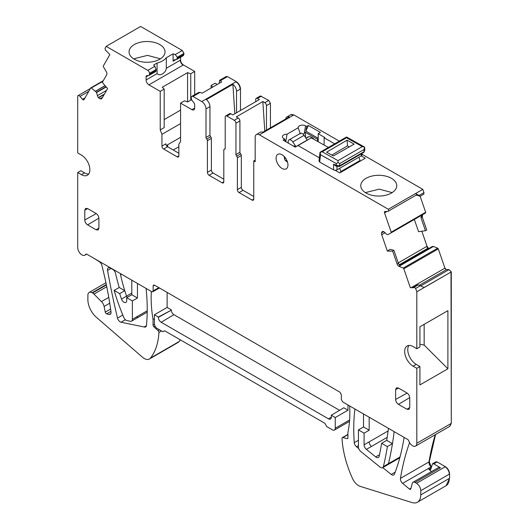 <?xml version="1.0" encoding="UTF-8"?>
<svg xmlns="http://www.w3.org/2000/svg" width="529" height="529" viewBox="0 0 529 529"><rect width="100%" height="100%" fill="white"/><g stroke="black" fill="none" stroke-linecap="round" stroke-linejoin="round"><path stroke-width="0.79" d="M349.259 146.91L347.474 145.878L331.815 155.076M335.565 165.894L333.521 164.208L336.338 165.213L337.595 166.622L339.4 166.49M320.548 154.739L320.005 152.286L346.528 136.971L346.521 137.758L322.221 151.783L320.005 152.286L318.994 160.975L319.695 162.086L320.548 154.739L336.318 163.58L336.338 165.213L339.737 165.736L338.818 166.503M364.038 151.704A1.6 0.926 60 0 1 363.707 152.451A1.6 0.926 60 0 1 363.701 152.458L364.739 150.56L364.038 151.704L364.012 149.522L364.699 147.155L362.292 146.599L337.991 160.631L337.998 162.568L339.711 163.554L339.737 165.736L364.038 151.704M336.318 163.58L337.998 162.568M319.695 162.086L333.594 169.882A2.4 1.362 -0.7 0 0 336.98 169.855L336.94 166.384M346.528 136.971L364.699 147.155L364.739 150.56M361.968 153.456L361.988 154.845A2.4 1.362 -0.7 0 1 361.281 155.824L336.98 169.855M320.005 152.286L320.561 152.544L320.005 152.286M354.159 144.126L333.356 155.936L326.638 152.173L347.084 140.159L354.159 144.126M339.525 168.387A3.994 2.308 60 0 1 340.689 171.647L359.905 160.552A3.994 2.308 60 0 0 358.741 157.292M340.696 172.408L340.689 171.647M347.084 140.159L347.474 145.878M359.912 161.312L359.905 160.552M298.039 145.541L311.317 137.877A7.995 4.616 60 0 1 311.402 137.924L328.383 147.446M284.199 156.465L284.582 159.004M287.512 162.158L285.528 160.624M293.297 146.004A7.995 4.616 60 0 1 295.757 146.533A7.995 4.616 60 0 1 295.903 146.606L307.21 140.079L304.096 135.358A3.994 2.308 60 0 0 300.313 133.394L289.013 139.921A3.994 2.308 60 0 1 292.795 141.884L295.903 146.606M287.24 161.338L285.105 160.142A7.591 4.384 60 0 1 284.787 159.606L284.761 157.087M288.417 143.187A3.994 2.308 60 0 1 289.013 139.921M239.068 192.582L243.023 190.301A2.4 1.382 60 0 1 241.33 187.359L241.33 155.519A1.6 0.926 -120 0 0 240.622 153.899A1.6 0.926 -120 0 1 239.915 152.286L235.96 154.567A1.6 0.926 -120 0 0 236.668 156.187A1.6 0.926 60 0 1 237.376 157.801L237.376 189.647A2.4 1.382 60 0 0 239.068 192.582L252.069 200.088A2.4 1.382 -120 0 0 253.265 200.207A2.4 1.382 -120 0 0 253.761 199.109L253.761 160.928L255.176 160.115M235.96 154.567L235.96 123.244A2.4 1.382 -120 0 0 234.261 120.308L226.915 116.063A2.4 1.382 60 0 0 225.718 115.944L229.672 113.662A2.4 1.382 -120 0 1 230.875 113.781L232.82 114.905L259.382 99.571L257.438 98.447A2.4 1.382 60 0 0 256.234 98.328L259.911 96.205A2.4 1.382 60 0 1 261.108 96.324L268.739 100.404L270.431 103.34L270.431 127.82M239.915 152.286L239.915 120.962A2.4 1.382 -120 0 0 238.222 118.02L234.261 120.308M266.477 130.108L266.477 105.621A2.4 1.382 -120 0 0 264.784 102.686L262.834 101.561L236.271 116.896L238.222 118.02M225.136 148.808L224.514 149.171A1.6 0.926 60 0 0 224.891 149.099A1.6 0.926 60 0 0 225.222 148.371L225.222 117.041A2.4 1.382 60 0 1 225.718 115.944M224.514 149.171A1.6 0.926 -120 0 0 224.137 149.244A1.6 0.926 -120 0 0 223.807 149.972L223.807 181.817A2.4 1.382 -120 0 1 223.311 182.915A2.4 1.382 -120 0 1 222.114 182.796L223.807 181.817M236.523 112.77L236.523 91.266A5.998 3.458 60 0 0 232.886 84.323L206.323 99.657A5.998 3.458 -120 0 1 209.96 106.6L209.96 135.179A1.6 0.926 -120 0 0 210.668 136.799A1.6 0.926 60 0 1 211.375 138.419L211.375 170.067A2.4 1.382 -120 0 0 213.068 173.003L223.807 179.205M213.068 173.003L209.114 175.291L222.114 182.796M209.114 175.291A2.4 1.382 60 0 1 207.421 172.355L207.421 140.701A1.6 0.926 60 0 0 206.713 139.081A1.6 0.926 60 0 1 206.006 137.467L206.006 108.888A5.998 3.458 60 0 0 201.767 101.548L193.006 96.49A2.4 1.382 -120 0 0 191.809 96.371A2.4 1.382 -120 0 0 191.313 97.468L191.313 98.48A2.4 1.382 -120 0 0 191.809 100.146L193.852 102.699A2.4 1.382 -120 0 1 194.705 104.881L194.705 108.009A3.994 2.308 60 0 1 193.872 109.834A3.994 2.308 60 0 1 191.875 109.642L194.705 108.009M219.257 83.291L219.528 80.368L220.428 80.659L227.483 76.586L236.245 81.638C238.817 83.417 240.226 85.863 240.483 88.984L240.483 110.482M220.428 80.659L221.697 81.883L202.184 93.15L200.028 92.403L198.567 92.469L191.809 96.371M217.221 84.461L215.052 83.212L211.091 85.493L212.724 87.06M191.875 109.642L180.574 103.115L184.528 100.827L187.709 101.932L191.584 99.697M180.574 103.115L180.574 141.64L178.848 144.093L178.848 155.857L177.155 156.835A2.4 1.382 -120 0 0 178.352 156.954A2.4 1.382 -120 0 0 178.848 155.857M166.404 145.488L167.581 144.807L166.9 145.825L167.6 146.751A2.4 1.382 -120 0 1 165.908 143.815L161.947 146.103A2.4 1.382 -120 0 0 163.646 149.039L177.155 156.835M182.002 50.652A2.4 1.382 -120 0 1 183.682 53.581L177.334 57.244L175.238 54.56L182.287 50.493L140.648 26.45L106.17 46.354L147.809 70.397L154.865 66.323L156.121 69.491L155.751 71.527L148.993 75.429L146.95 75.614A2.4 1.382 -120 0 0 146.593 75.72A2.4 1.382 -120 0 0 146.097 76.817L146.097 79.945A3.994 2.308 60 0 0 148.927 84.838L160.227 91.365L164.182 89.084L164.182 127.608L160.227 129.896L161.947 134.333L180.574 123.581M160.227 91.365L160.227 129.896M164.182 89.084L162.277 87.245L187.57 72.645L187.57 101.885M194.705 94.698L194.705 71.461L190.744 73.749L187.57 72.645M154.871 66.33L153.575 65.087L157.073 63.07L157.073 73.61C159.652 76.632 165.841 73.068 166.318 68.274L180.574 60.041C180.739 62.118 181.685 63.751 183.398 64.935L194.705 71.461M157.073 63.07C161.299 61.933 164.38 60.154 166.318 57.734L166.318 68.274M175.238 54.56L173.095 53.819L166.318 57.734M134.326 44.555A17.986 10.382 0 0 0 129.056 51.895A17.986 10.382 0 0 0 140.159 61.483A17.986 10.382 0 0 0 159.758 59.235A17.986 10.382 0 0 0 165.022 51.895A17.986 10.382 0 0 0 153.926 42.3A17.986 10.382 0 0 0 134.326 44.555M106.17 46.354L105.033 48.337L105.502 50.341A0.8 0.463 -120 0 0 106.065 50.625L109.84 54.606L103.314 65.986A0.8 0.463 -120 0 0 103.426 66.806L106.349 71.805A2.797 1.613 60 0 1 106.732 74.675L102.289 82.431L107.599 88.548L101.952 98.401A2.797 1.613 -120 0 1 101.581 98.784A2.797 1.613 -120 0 1 100.808 98.89L100.087 98.751A2.797 1.613 -120 0 1 98.579 97.759L98.401 97.554A2.797 1.613 -120 0 1 97.409 95.663L96.483 92.244L91.279 87.986A0.8 0.463 -120 0 0 90.796 87.893A0.8 0.463 -120 0 0 90.69 87.999L84.038 99.597A1.6 0.926 -120 0 1 83.827 99.816A1.6 0.926 -120 0 1 82.524 99.313L79.991 96.397A2.4 1.382 -120 0 0 78.041 95.637A2.4 1.382 -120 0 0 77.717 95.967L77.717 152.941L81.387 155.057A11.988 6.923 -120 0 1 89.222 165.623A11.988 6.923 -120 0 1 87.384 175.231A11.988 6.923 -120 0 1 81.387 174.636L77.717 172.514L77.717 247.565A5.998 3.458 -120 0 0 80.468 253.735A5.998 3.458 -120 0 0 84.951 255.203A5.998 3.458 -120 0 0 85.731 254.416A1.885 1.084 -120 0 1 85.976 254.165A1.885 1.084 -120 0 1 86.915 254.257L151.724 291.677L152.716 291.783L153.132 290.857L153.132 285.964L154.6 285.177M88.733 173.981A11.988 6.923 -120 0 1 84.495 172.844L80.825 170.722L77.717 172.514M415.569 446.086A5.998 3.458 -120 0 0 416.812 443.282L451.006 423.544L449.762 426.341L415.569 446.086A5.998 3.458 -120 0 1 412.574 445.788A5.998 3.458 -120 0 1 408.818 440.994A2.023 1.17 -120 0 0 407.548 439.374L342.746 401.961L341.337 399.514L341.337 394.621L339.922 392.174L154.547 285.151L153.569 285.038L153.132 285.964M419.92 344.207L424.159 345.1L447.898 368.779L447.898 310.642L419.92 326.796L419.92 346.918L416.812 348.717L416.812 291.796L451.283 271.893L448.989 269.625L446.456 269.618L444.942 268.157L438.29 248.875L437.701 248.18L433.363 246.435L432.497 246.435L399.58 265.439M413.136 366.174L416.244 364.375L419.92 366.498L416.812 368.29L413.136 366.174A11.988 6.923 60 0 1 405.307 355.607A11.988 6.923 60 0 1 407.145 345.999A11.988 6.923 60 0 1 413.136 346.594L416.812 348.717M413.863 287.379L410.339 287.697L403.812 268.778A0.8 0.463 -120 0 0 403.224 268.084L399.177 266.444A2.797 1.613 60 0 1 397.114 264.011L398.383 263.277L400.083 265.915L399.177 266.444M449.901 426.255L451.283 423.379L451.006 272.058L424.132 287.478L418.234 284.86L414.174 286.976A0.8 0.463 -120 0 0 414.028 287.016A0.8 0.463 -120 0 0 413.863 287.34L413.843 287.703L410.339 287.697M393.92 250.329L392.663 251.116L387.354 251.103L390.171 249.324L393.92 250.329L398.383 263.277M383.122 231.497L381.839 232.238A2.797 1.613 -120 0 1 382.315 231.623A2.797 1.613 -120 0 1 382.837 231.49L383.009 231.49A2.797 1.613 -120 0 1 384.523 232.244L387.069 234.598L388.008 234.585L391.076 232.879A0.8 0.463 -120 0 0 391.083 232.879A0.8 0.463 -120 0 0 391.189 232.185L384.537 212.909A1.6 0.926 -120 0 1 384.748 211.527A1.6 0.926 -120 0 1 385.046 211.455L387.572 211.461A2.4 1.382 -120 0 0 388.021 211.349A2.4 1.382 -120 0 0 388.339 209.272L422.81 189.356L423.947 192.655L419.14 195.426L420.191 196.233L416.244 195.056M425.276 213.134L425.666 212.281L420.125 196.233M286.936 116.909L290.606 114.786A5.998 3.458 -120 0 1 293.608 115.084L259.415 134.829A5.998 3.458 -120 0 0 256.42 134.531L260.374 132.243A5.998 3.458 -120 0 1 262.768 132.243L289.33 116.909A5.998 3.458 -120 0 0 286.936 116.909A5.998 3.458 -120 0 0 285.739 118.985M256.42 134.531A5.998 3.458 -120 0 0 255.176 137.275L255.176 161.748L253.761 160.928M243.023 190.301L253.761 196.497M255.738 101.674L255.738 99.426A2.4 1.382 60 0 1 256.234 98.328M232.886 84.323L234.836 113.742M211.091 88.006L211.091 85.493M164.182 119.587L180.574 110.125M173.095 53.819L173.095 61.232L173.717 60.068M177.334 57.244L176.712 59.427L174.153 59.903M176.746 59.407L183.47 55.525L183.966 53.416L182.287 50.493M416.244 364.375A11.988 6.923 60 0 1 408.904 345.457M419.92 366.498L419.92 384.927L447.898 368.779M111.017 268.421L107.566 270.418A3.994 2.308 -120 0 1 108.326 267.826A3.994 2.308 -120 0 1 110.323 268.024L112.849 269.479A3.994 2.308 -120 0 1 115.553 273.374A159.851 92.291 -120 0 0 119.111 287.128A159.851 92.291 -120 0 0 119.217 287.485L114.132 290.421A159.956 92.35 -120 0 0 123.879 317.625A3.994 2.308 -120 0 0 126.623 320.514L130.061 321.209A4.001 2.308 -120 0 0 131.536 321.163A4.001 2.308 -120 0 0 132.369 319.331L132.369 300.948L137.454 298.012L137.454 283.438M154.408 318.742L153.053 319.529A119.891 69.22 -120 0 1 151.334 291.453M137.454 298.012L131.8 294.752L126.715 297.688L126.715 300.644A3.908 2.255 -120 0 1 125.909 302.436A3.908 2.255 -120 0 1 121.485 299.064A119.898 69.22 -120 0 1 119.686 293.628L114.132 290.421M132.369 300.948L126.715 297.688M155.09 326.095L153.873 326.803A1.6 0.926 -120 0 1 153.053 325.077L153.053 319.529M424.159 345.1L424.159 324.35M131.8 294.752L131.8 280.423A3.994 2.308 -120 0 0 131.794 280.172M153.873 326.803L158.111 330.658L159.566 329.812M451.283 423.379L451.283 271.893M120.506 273.652A3.994 2.308 -120 0 0 120.599 274.829A119.891 69.22 -120 0 0 124.659 290.328A119.891 69.22 -120 0 0 124.771 290.692L119.686 293.628M106.309 284.569L92.125 292.755A5.998 3.458 -120 0 0 89.13 292.458A5.998 3.458 -120 0 0 87.887 295.202L87.887 299.771A15.982 9.231 -120 0 0 97.019 317.85L142.823 357.511A10.388 5.998 -120 0 0 149.429 358.999A10.388 5.998 -120 0 0 150.467 358.093A79.925 46.149 -120 0 0 158.925 332.463A1.6 0.926 -120 0 0 158.111 330.658M131.8 293.106L126.57 296.128A119.898 69.22 -120 0 1 124.771 290.692L119.217 287.485M178.121 342.428L180.435 339.902M409.585 442.634A319.701 184.581 -120 0 0 400.46 478.381A3.994 2.308 -120 0 0 402.629 483.367L409.453 489.067A1.6 0.926 -120 0 0 410.497 489.318A1.6 0.926 -120 0 0 410.788 488.902L412.296 483.288A3.994 2.308 -120 0 1 413.03 482.25A3.994 2.308 -120 0 1 415.027 482.441L416.528 483.314L445.352 466.671L437.133 461.923L435.797 461.903M435.274 434.706A319.701 184.581 -120 0 0 429.006 461.903A3.994 2.308 -120 0 0 431.168 466.889L429.284 461.738L435.559 434.547M107.566 270.418A604.33 348.909 -120 0 0 117.517 318.108A3.961 2.288 -120 0 0 121.042 322.234L144.153 326.982L146.414 325.679M431.519 471.57L428.834 469.329L430.401 469.706L430.844 469.084L432.543 463.761L433.74 463.88L440.459 467.762A3.994 2.308 -120 0 0 438.462 467.563L413.03 482.25M92.125 292.755L92.515 292.98A5.998 3.458 60 0 1 93.964 294.111L101.462 301.596A5.998 3.458 60 0 1 104.107 306.45L105.264 312.117L110.614 309.035M144.153 326.982A3.994 2.308 -120 0 0 145.634 326.935A3.994 2.308 -120 0 0 146.447 325.454A188.053 108.571 -120 0 0 146.077 288.417M110.878 313.545L109.232 314.497A3.994 2.308 -120 0 0 109.265 314.497A3.994 2.308 -120 0 0 110.23 314.325A3.994 2.308 -120 0 0 110.766 313.77A3.994 2.308 -120 0 0 111.017 311.925A319.701 184.581 -120 0 0 101.859 265.333A3.994 2.308 -120 0 0 99.188 261.597L93.812 258.245M347.917 434.646L342.858 437.569A1.6 0.926 -120 0 0 342.369 437.615A1.6 0.926 -120 0 0 342.045 438.429A79.925 46.149 -120 0 0 352.889 479.281A10.388 5.998 -120 0 0 360.196 486.356L411.992 502.55A15.982 9.231 -120 0 0 417.454 502.213A15.982 9.231 -120 0 0 420.767 494.893L420.767 490.654A5.998 3.458 -120 0 0 416.528 483.314M446.139 485.648L449.59 478.256L449.59 474.01C449.339 470.896 447.924 468.443 445.352 466.671M342.858 437.569L347.097 438.607A1.6 0.926 -120 0 0 347.586 438.561A1.6 0.926 -120 0 0 347.917 437.827L347.917 432.411A119.891 69.22 -120 0 0 349.643 405.941M167.124 292.411L167.124 307.422L154.408 314.762L154.408 323.569A3.994 2.308 -120 0 0 157.232 328.469L162.886 331.729L164.579 330.751L324.872 423.293L326.783 426.605L332.43 429.865A3.994 2.308 -120 0 0 334.434 430.064A3.994 2.308 -120 0 0 335.26 428.232L335.26 417.546L347.976 410.2L347.976 404.983M154.408 314.762L158.363 317.043L171.303 310.159A3.683 2.129 -120 0 0 173.902 314.669L339.572 410.319M167.124 307.422L171.303 309.835M331.299 417.163L328.476 418.849L161.186 322.267A3.994 2.308 -120 0 1 158.363 317.374L158.363 317.043M324.125 145.058L324.125 137.765L334.639 143.835M318.193 141.732L318.193 133.685L324.687 137.434L324.125 137.765M308.387 125.479L305.835 131.152A337.581 194.903 120 0 1 306.661 126.471L308.387 125.479L320.395 132.409L318.193 133.685M300.333 133.923L298.177 127.78A4.338 2.506 0 0 1 300.717 125.34A4.338 2.506 0 0 1 305.577 125.849L306.661 126.471M318.193 137.322L317.625 139.392L305.339 132.303L303.163 134.234M285.832 141.693L287.055 134.201L298.177 127.78M319.357 157.854L297.986 145.515L295.215 147.115L283.068 140.099L284.787 139.101A285.772 164.988 120 0 1 285.303 141.388M420.191 196.233L423.868 194.11L423.947 192.655M173.228 150.005L178.848 146.758M167.581 144.807L180.574 137.309M400.01 456.983L388.471 463.642A399.633 230.73 -120 0 0 392.267 444.829A399.633 230.73 -120 0 0 392.458 443.672L386.719 440.359A391.639 226.114 -120 0 0 388.445 428.345M369.169 417.216L369.169 430.229L364.084 433.165L358.431 429.898L358.431 446.926A3.994 2.308 -120 0 0 360.699 451.435L380.086 467.1A4.001 2.308 -120 0 0 382.639 467.682A4.001 2.308 -120 0 0 383.386 466.578A399.659 230.743 -120 0 0 387.367 446.608L392.458 443.672A399.633 230.73 -120 0 0 394.145 431.638M369.169 430.229L363.516 426.963L363.516 413.956M388.114 430.93L364.084 444.803L364.084 433.165M354.926 408.996A188.053 108.571 -120 0 0 354.265 442.667A3.835 2.215 -120 0 0 356.46 446.734L358.722 448.532M379.498 454.735L375.722 456.917L366.379 449.372A4.047 2.334 -120 0 1 364.084 444.803M382.725 467.636L391.255 474.42A3.994 2.308 -120 0 0 393.781 474.976A3.994 2.308 -120 0 0 394.436 474.169A286.447 165.379 -120 0 0 404.103 437.384M428.708 248.597L427.029 246.276L421.831 231.219M422.082 214.979A2.797 1.613 -120 0 0 421.963 217.188L420.972 217.763L425.442 230.71L418.565 231.682L414.339 219.449M420.972 217.763L421.725 215.124M425.442 230.71L426.698 229.93L422.241 217.022L422.631 214.602M328.476 418.849A3.994 2.308 -120 0 0 330.499 419.034A3.994 2.308 -120 0 0 331.299 417.216L331.299 415.258L343.797 407.793L347.976 410.2M306.688 137.99A8.391 4.847 60 0 1 307.633 137.104A8.391 4.847 60 0 1 314.272 139.53M365.367 192.602L379.247 189.157L392.148 192.602M375.722 456.917A4.153 2.4 -120 0 0 378.367 457.519A4.153 2.4 -120 0 0 379.161 456.315A391.698 226.148 -120 0 0 381.634 443.295L386.719 440.359M317.625 141.415L317.625 139.392M160.432 58.825L147.531 55.38L133.652 58.825M387.367 446.608L381.634 443.295M363.516 426.963L358.431 429.898M163.646 149.039L167.6 146.751L178.848 153.245M416.396 194.817C417.103 194.659 416.792 194.255 415.463 193.614L419.14 195.426M317.843 138.089L305.835 131.152M366.042 178.333A17.986 10.382 180 0 1 385.641 176.084A17.986 10.382 180 0 1 396.743 185.672A17.986 10.382 180 0 1 391.473 193.019A17.986 10.382 180 0 1 371.874 195.267A17.986 10.382 180 0 1 360.771 185.672A17.986 10.382 180 0 1 366.042 178.333M287.055 134.201A4.338 2.506 0 0 0 282.493 137.123A4.338 2.506 0 0 0 283.703 138.472L284.787 139.101M335.161 170.265L339.783 172.937L365.261 158.224L361.195 155.876M335.26 417.546L331.299 415.258M109.232 314.497L106.666 313.842A1.6 0.926 60 0 1 105.264 312.117M293.608 115.084L290.752 114.714M180.574 57.198L180.574 60.041M190.744 73.749L190.744 100.179M227.483 76.586L226.148 76.56M261.392 96.159L260.063 96.139M262.834 101.561L264.798 131.08M293.886 114.925L339.301 141.144M361.981 154.237L422.81 189.356M406.92 409.241L398.443 404.348C396.697 403.098 395.752 401.471 395.619 399.455L395.619 389.668L396.472 387.823L398.443 388.035L406.92 392.928C408.672 394.178 409.611 395.804 409.744 397.821L409.75 407.608L408.943 409.426L406.92 409.241L409.75 407.555M87.602 224.885C85.857 223.641 84.911 222.008 84.779 219.991L84.779 210.205L85.632 208.36L87.602 208.571L96.08 213.465C97.832 214.714 98.771 216.348 98.91 218.358L98.91 228.151L98.103 229.963L96.08 229.778L87.602 224.885L98.903 218.14M381.839 232.238L381.601 232.925A2.797 1.613 -120 0 0 381.7 234.731L387.354 251.103M392.663 251.116L397.114 264.011M414.174 286.976L415.649 288.437L416.812 291.796M418.234 284.86L414.564 286.976M420.456 285.667L415.649 288.437M416.812 443.282L416.812 368.29M156.121 69.491L149.489 73.319A2.4 1.382 -120 0 0 147.809 70.397M149.489 73.319L149.489 74.331L156.121 70.502M148.993 75.429A2.4 1.382 -120 0 0 149.489 74.331M161.947 146.103L161.947 134.333M276.085 158.158A8.391 4.847 -120 0 0 279.748 166.602A8.391 4.847 -120 0 0 286.215 168.85A8.391 4.847 -120 0 0 287.955 165.008A8.391 4.847 -120 0 0 284.291 156.564A8.391 4.847 -120 0 0 277.824 154.316A8.391 4.847 -120 0 0 276.085 158.158M259.415 134.829L388.332 209.259M364.012 149.522L339.711 163.554M333.594 169.882L333.521 164.208M322.221 151.783L337.991 160.631M361.281 155.824L361.261 153.866M346.521 137.758L362.292 146.599M292.795 141.884L304.096 135.358M253.761 199.109L252.069 200.088M237.376 189.647L241.33 187.359M240.622 153.899L236.668 156.187M239.915 120.962L235.96 123.244M270.431 103.34L268.739 100.404M261.108 96.324L257.438 98.447M230.875 113.781L226.915 116.063M268.454 100.57L264.784 102.686M211.375 170.067L207.421 172.355M211.375 138.419L207.421 140.701M206.713 139.081L210.668 136.799M209.96 106.6L206.006 108.888M209.96 135.179L206.006 137.467M240.483 88.984L240.199 89.143C239.948 86.029 238.533 83.582 235.96 81.803L236.245 81.638M193.006 96.49L200.061 92.416M235.96 81.803L201.767 101.548M148.927 84.838L183.12 65.1A3.994 2.308 60 0 1 180.29 60.207M146.097 79.945L157.073 73.61M84.495 172.844L81.387 174.636M446.456 269.618L444.658 268.315L411.661 287.373M403.812 268.778L438.29 248.875M387.049 211.455L384.537 212.909M425.554 212.975L391.083 232.879L425.27 213.141L425.382 212.446L391.189 232.185M240.199 89.143L236.523 91.266M270.154 103.505L266.477 105.621M177.334 58.256L183.966 54.427M175.992 59.565L173.095 61.232M147.207 312.117L136.627 318.227A3.994 2.308 -120 0 0 137.454 316.395L132.369 319.331M137.454 316.395L147.227 310.754M451.257 271.82L448.989 269.625M446.172 269.783L419.352 285.263M448.704 269.79L420.859 285.865M183.186 55.69L183.682 54.593M153.053 325.077L154.461 324.257M127.185 297.417A3.908 2.255 -120 0 1 126.57 296.128L121.485 299.064M161.543 330.956L158.925 332.463M121.571 274.267L120.599 274.829M149.429 358.999L177.969 342.521A10.388 5.998 -120 0 0 179.007 341.615L150.467 358.093M179.291 341.45L179.007 341.615A79.925 46.149 -120 0 0 180.31 339.83M429.284 461.738L400.46 478.381M431.168 466.889L402.629 483.367M122.807 315.053L117.517 318.108M409.453 489.067L410.987 488.181M428.834 469.329L431.135 468M125.393 319.721L121.042 322.234M92.515 292.98L106.395 284.966M93.964 294.111L106.752 286.731M101.462 301.596L108.756 297.384M432.543 463.761L435.651 461.969A2.4 1.382 -120 0 1 436.848 462.088L433.74 463.88M440.459 467.762L415.027 482.441M104.107 306.45L109.728 303.203M445.068 466.836A5.998 3.458 -120 0 1 449.306 474.176L420.767 490.654M420.767 494.893L449.59 478.256M417.454 502.213L446 485.734A15.982 9.231 -120 0 0 449.306 478.421M347.097 438.607L347.877 438.164M335.26 428.232L349.609 419.953M158.363 317.374L171.303 310.159M305.577 125.849A337.581 194.903 120 0 0 304.387 132.713M167.6 144.794L167.739 146.831M358.431 440.26L354.265 442.667M387.202 437.351L366.379 449.372M369.169 441.867A4.04 2.334 -120 0 0 371.464 446.43M399.798 457.777L387.724 464.746A3.994 2.308 -120 0 0 388.471 463.642L383.386 466.578M358.431 445.597L356.46 446.734M391.255 474.42L395.209 472.139M399.937 265.803L433.165 246.62L399.891 265.763M398.251 262.887L426.744 246.435A2.797 1.613 -120 0 0 427.888 248.246L428.173 248.081M427.888 248.246L399.144 264.837M161.186 322.267L173.902 314.669M305.339 132.303L305.61 137.507M106.666 313.842L110.945 311.376M438.005 249.04L437.701 248.18M227.199 76.745L226.286 76.467M395.619 389.668L398.496 388.061M395.619 399.455L407.112 393.047M398.443 404.348L409.744 397.596M84.779 219.991L96.271 213.584M96.08 229.784L98.91 228.092M84.779 210.205L87.655 208.598M415.463 193.614L388.339 209.272M383.75 231.682L381.601 232.925M385.079 232.78L381.7 234.731M437.417 248.346L403.224 268.084M153.132 290.857L158.885 287.657M86.313 254.079L85.731 254.416M88.786 91.319L79.991 96.397M85.037 97.858L82.524 99.313M102.976 81.235L91.279 87.986M105.086 85.652L95.531 91.167M105.159 85.738L95.617 91.246M106.025 86.736L96.483 92.244M106.23 86.974L96.622 92.515M106.547 90.386L97.409 95.663M104.431 94.076L98.401 97.554M104.167 94.532L98.579 97.759M102.573 97.323L100.087 98.751M102.097 98.143L100.808 98.89M148.418 75.482L146.097 76.817M237.376 157.801L241.33 155.519M339.406 166.483L363.707 152.451M335.505 165.875L337.595 166.622M306.066 138.347L308.876 136.72M284.754 159.698L285.012 160.128M225.195 148.629L224.137 149.244M105.932 282.757L89.13 292.458M347.917 434.415L342.369 437.615M349.504 421.362L334.434 430.064M432.424 246.454L399.567 265.419M387.724 464.746L382.639 467.682M136.627 318.227L131.536 321.163M226.002 76.626L219.528 80.368M416.753 194.758L388.021 211.349M417.731 284.873L414.028 287.016M159.487 288.001L152.722 291.777M86.736 254.171L84.951 255.203M90.406 88.495L78.041 95.637M103.294 80.672L90.796 87.893"/></g></svg>
